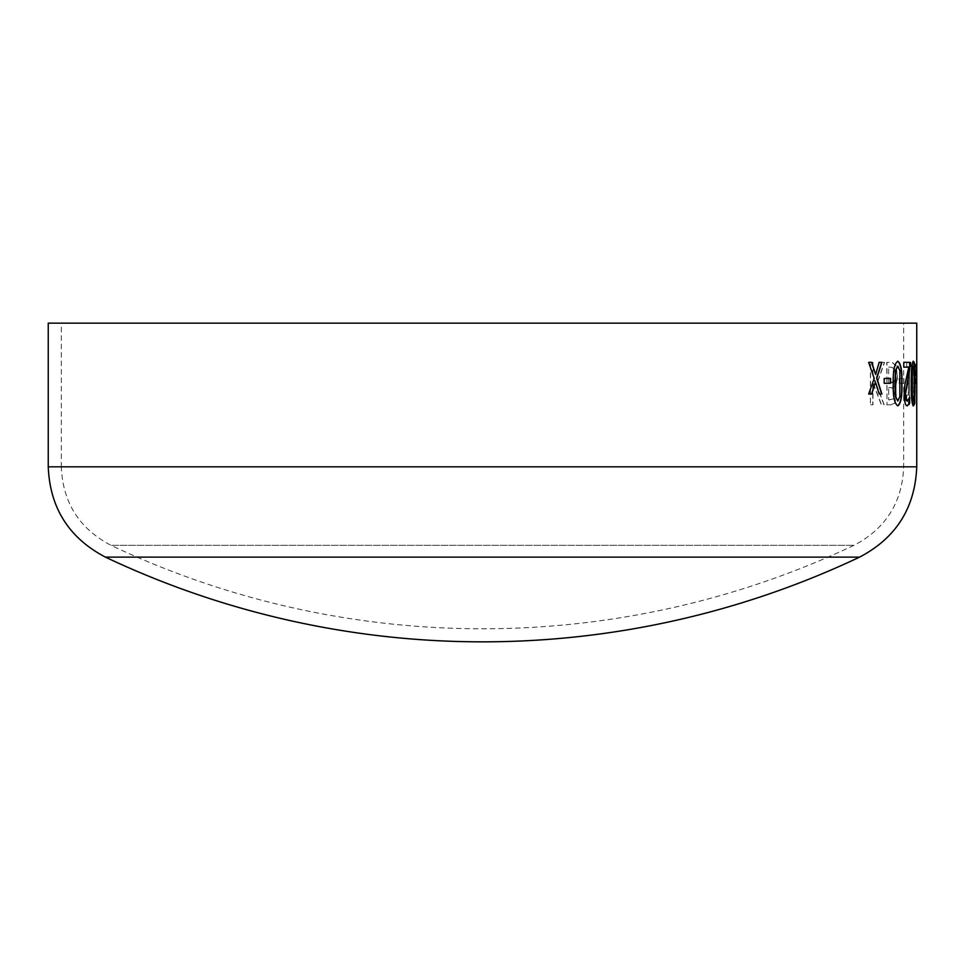 <?xml version="1.0" encoding="UTF-8"?>
<svg xmlns="http://www.w3.org/2000/svg" width="965" height="965" viewBox="0 0 965 965"><rect width="100%" height="100%" fill="white"/><g stroke="black" fill="none" stroke-linecap="round" stroke-linejoin="round"><path stroke-width="0.72" stroke-dasharray="4.83 3.62" d="M916.75 323.154L48.25 323.154M61.314 323.154L903.686 323.154L61.314 323.154L61.314 466.819L903.686 466.819L61.314 466.819C62.761 502.56 79.323 528.724 111.011 545.322L853.989 545.322L111.011 545.322A868.5 868.5 0 0 0 853.989 545.322C885.677 528.724 902.239 502.56 903.686 466.819L903.686 323.154M896.123 365.795L892.167 362.333L886.98 362.333L886.98 404.781L886.763 362.333L891.937 362.333L896.123 365.795L897.209 375.313L895.894 365.795M897.426 375.313C897.366 381.344 896.413 385.023 894.567 386.35L896.304 395.192L894.953 403.008L891.322 404.781L886.98 404.781M899.284 378.461L899.284 383.286L899.054 378.461L903.916 378.461L899.054 378.461M903.916 378.461L903.916 383.286L899.284 383.286M906.726 362.333L906.726 366.64L906.497 362.333L910.972 362.333L906.497 362.333M910.972 362.333L910.972 366.64L909.488 366.64L909.488 404.781L908.68 404.781L908.125 400.041L906.726 398.871L906.726 395.107L908.475 395.107L908.475 366.64L906.726 366.64M915.592 374.722L915.278 365.168L914.205 361.26L912.661 363.938L912.432 369.86L912.432 363.938L913.964 361.26L915.049 365.168L915.592 374.722L915.122 382.586L915.363 374.722M915.351 382.586L915.182 403.418L914.241 405.855L912.806 403.189L912.806 397.266L914.229 401.018L914.808 399.667L913.879 382.755L914.88 381.211L915.122 375.071L914.181 366.097L912.661 369.86M916.75 365.168L916.629 361.26L916.159 363.938L915.93 369.86L915.93 363.938L916.521 384.046L916.75 365.168M916.183 369.86L916.4 366.097L916.159 369.86M916.497 381.211L916.509 368.461M916.738 390.596L916.557 387.592M916.738 399.305L916.521 384.046M916.75 387.46L916.75 384.046M870.599 404.781L872.975 404.781L872.975 382.647L881.54 404.781L884.181 404.781L876.63 384.83L884.591 362.333L882.082 362.333L875.002 381.682L872.975 376.736L872.975 362.333L870.599 362.333L870.394 404.781L870.394 362.333L872.77 362.333L872.77 376.736L874.785 381.682L881.865 362.333L878.958 362.333L875.412 374.517M859.574 557.131L105.426 557.131M882.082 362.333L884.374 362.333L876.413 384.83L883.964 404.781L881.335 404.781L872.77 382.647L872.77 404.781L870.394 404.781M871.721 362.333L868.44 362.333L874.013 378.437L868.44 394.034L871.757 394.034M881.901 394.034L878.958 394.034L875.195 382.056M890.586 378.461L883.964 378.461L883.964 383.286L890.586 383.286M897.715 405.843L897.595 405.855C894.217 403.587 892.697 396.157 893.047 383.588C892.685 370.982 894.205 363.54 897.595 361.26M897.595 401.018L899.633 396.531L900.104 383.539L899.645 370.681L897.595 366.097M909.874 362.333L903.554 362.333L903.554 367.17L908.535 367.17L904.531 385.554L903.94 394.094C904.229 402.079 905.291 406 907.1 405.855L907.221 405.843M907.136 401.018L909.452 397.869M913.216 405.831L913.095 405.855C911.563 403.587 910.864 396.157 910.996 383.588C910.864 370.982 911.563 363.54 913.095 361.26M913.095 401.018L914.12 383.539L913.095 366.097M916.521 378.461L915.363 378.461L915.363 383.286L916.521 383.286M916.376 387.592L916.412 405.855L916.521 387.46M912.492 369.86L913.952 366.097L914.663 368.461L914.639 381.211L913.65 382.755L913.65 387.592M914.096 387.592L914.567 399.667L913.988 401.018L912.576 397.266L912.576 403.189L914.012 405.855L914.941 403.418L915.122 382.586M908.475 366.64L906.497 366.64M908.246 366.64L908.246 395.107L906.497 395.107L906.497 398.871L907.896 400.041L908.68 404.781M909.488 404.781L908.451 404.781M909.259 404.781L909.488 366.64M910.972 366.64L909.259 366.64M910.743 366.64L910.743 362.333M903.916 383.286L899.054 383.286M903.686 383.286L903.686 378.461M891.322 404.781L886.763 404.781M891.093 404.781L894.736 403.008L896.075 395.192L894.35 386.35C896.183 385.023 897.136 381.344 897.209 375.313M888.681 367.17L891.25 367.17L894.471 368.944L895.424 375.071L894.314 381.633L888.681 382.755L888.681 367.17L888.681 382.755M888.681 387.592L891.165 387.592L893.481 389.004L894.253 394.456L893.566 398.798L888.681 399.944L888.681 387.592L888.681 399.944M893.566 398.798L888.91 399.944M891.165 387.592L888.91 387.592M893.481 389.004L894.471 394.456L893.795 398.798M891.383 387.592L893.699 389.004M894.314 381.633L891.937 382.755L888.91 382.755M891.25 367.17L888.91 367.17M894.471 368.944L895.653 375.071L894.543 381.633M891.467 367.17L894.7 368.944M916.75 466.819L48.25 466.819"/><path stroke-width="1.45" d="M48.25 323.154L916.75 323.154L916.75 466.819L48.25 466.819L48.25 323.154M916.738 368.039L916.738 381.296M916.738 390.596L916.726 399.667M916.521 378.461L916.521 383.286L915.592 383.286L915.592 378.461L916.521 378.461M913.324 361.26C914.603 363.516 915.134 370.934 914.929 383.539C915.134 396.132 914.603 403.575 913.324 405.855C911.804 403.587 911.105 396.157 911.225 383.588C911.093 370.982 911.792 363.54 913.324 361.26M909.874 362.333L909.874 368.244L905.544 393.913C905.689 398.726 906.292 401.102 907.365 401.018L909.681 397.266L909.681 403.225L907.329 405.855C905.52 406 904.458 402.079 904.169 394.094L904.76 385.554L908.777 367.17L903.783 367.17L903.783 362.333L909.874 362.333M897.824 361.26C900.96 363.516 902.323 370.934 901.901 383.539C902.323 396.132 900.96 403.575 897.824 405.855C894.434 403.587 892.915 396.157 893.264 383.588C892.902 370.982 894.422 363.54 897.824 361.26M890.586 378.461L890.586 383.286L884.181 383.286L884.181 378.461L890.586 378.461M871.721 362.333L875.629 374.517L879.163 362.333L881.901 362.333L876.859 378.147L881.901 394.034L879.175 394.034L875.412 382.056L871.757 394.034L868.657 394.034L874.218 378.437L868.657 362.333L871.721 362.333M48.25 466.819C49.915 507.928 68.973 538.036 105.426 557.131L859.574 557.131C896.027 538.036 915.073 507.928 916.75 466.819M871.504 362.333L875.629 374.517M881.684 362.333L876.642 378.147L881.684 394.034M875.412 382.056L871.552 394.034M890.369 378.461L890.369 383.286M897.595 361.26C900.731 363.516 902.094 370.934 901.672 383.539C902.094 396.132 900.731 403.575 897.595 405.855M897.824 366.097L895.448 370.584L894.929 383.588L895.46 396.579L897.824 401.018L899.863 396.531L899.875 370.681L897.824 366.097L895.677 370.584L895.689 396.579L897.824 401.018M909.645 362.333L909.645 368.244L905.315 393.913C905.46 398.726 906.063 401.102 907.136 401.018L907.365 401.018M909.452 397.869L909.452 403.225L907.1 405.855M913.095 361.26C914.362 363.516 914.892 370.934 914.699 383.539C914.892 396.132 914.362 403.575 913.095 405.855M913.324 366.097L912.142 370.584L911.901 383.588L912.142 396.579L913.324 401.018L914.169 396.531L914.181 370.681L913.324 366.097L912.371 370.584L912.383 396.579L913.324 401.018M916.292 378.461L916.292 383.286M105.426 557.131A881.564 881.564 0 0 0 859.574 557.131"/></g></svg>
